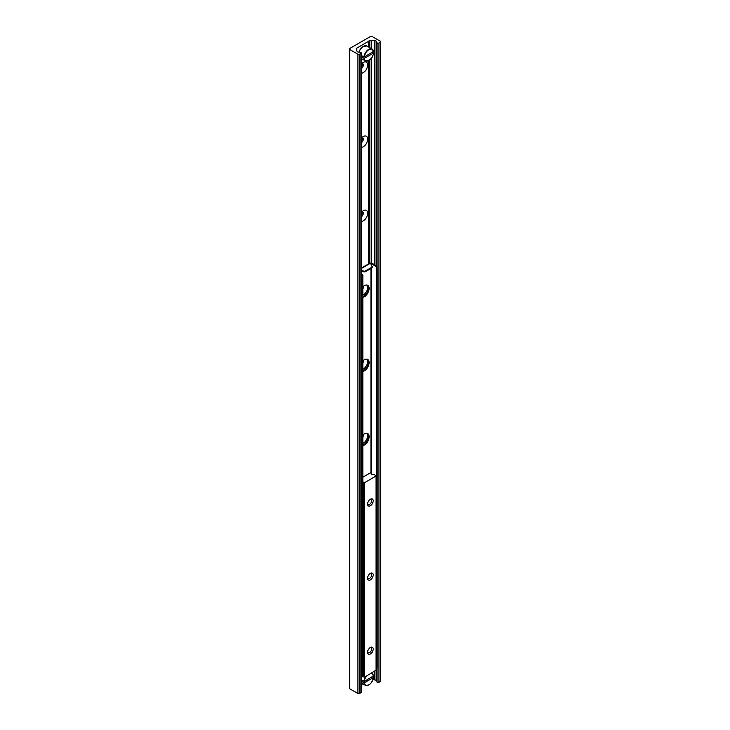 <?xml version="1.0" encoding="UTF-8"?>
<svg xmlns="http://www.w3.org/2000/svg" width="730" height="730" viewBox="0 0 730 730"><rect width="100%" height="100%" fill="white"/><g stroke="black" fill="none" stroke-linecap="round" stroke-linejoin="round"><path stroke-width="1.09" d="M368.732 41.035L368.723 47.067L368.732 41.035M368.723 263.804L368.723 60.553L368.732 263.804M361.268 64.158A6.241 3.604 -60 0 1 363.275 62.442A6.241 3.604 -60 0 1 367.564 66.247A6.241 3.604 -60 0 1 361.268 73.237M361.268 68.684A3.121 1.798 120 0 0 363.148 65.928A3.121 1.798 120 0 0 362.627 63.556A3.121 1.798 120 0 0 361.98 63.419M361.268 67.124A3.121 1.798 120 0 0 362.043 63.41M361.268 138.271A6.241 3.604 -60 0 1 363.275 136.556A6.241 3.604 -60 0 1 367.564 140.37A6.241 3.604 -60 0 1 361.268 147.35M361.268 142.797A3.121 1.798 120 0 0 363.148 140.05A3.121 1.798 120 0 0 362.627 137.678A3.121 1.798 120 0 0 361.98 137.532M361.268 141.237A3.121 1.798 120 0 0 362.043 137.532M361.268 212.393A6.241 3.604 -60 0 1 363.275 210.678A6.241 3.604 -60 0 1 367.564 214.483A6.241 3.604 -60 0 1 361.268 221.464M361.268 216.919A3.121 1.798 120 0 0 363.148 214.164A3.121 1.798 120 0 0 362.627 211.791A3.121 1.798 120 0 0 361.98 211.654M361.268 215.359A3.121 1.798 120 0 0 362.043 211.645M367.053 285.074A6.241 3.604 -60 0 1 366.998 290.458A6.241 3.604 -60 0 1 362.837 295.212M362.837 289.126A3.121 1.798 120 0 0 363.138 286.525M367.053 359.196A6.241 3.604 -60 0 1 366.998 364.58A6.241 3.604 -60 0 1 362.837 369.325M362.837 363.239A3.121 1.798 120 0 0 363.138 360.638M367.053 433.31A6.241 3.604 -60 0 1 366.998 438.693A6.241 3.604 -60 0 1 362.837 443.448M362.837 437.361A3.121 1.798 120 0 0 363.138 434.761M370.493 36.5A1.131 0.657 180 0 1 372.099 36.5L380.366 41.272A1.131 0.657 180 0 1 380.695 41.738A1.131 0.657 180 0 1 380.366 42.194L378.934 43.024A1.131 0.657 180 0 1 377.784 43.189A1.131 0.657 180 0 1 377.009 42.678L376.735 41.765A2.272 1.314 0 0 0 374.891 40.697L371.296 40.333A1.706 0.986 0 0 0 369.8 40.606L356.751 48.143A1.706 0.986 0 0 0 356.249 48.837A1.706 0.986 0 0 0 356.276 49.01L356.906 51.082A2.272 1.314 0 0 0 358.749 52.14L360.328 52.304A1.131 0.657 180 0 1 361.268 52.952A1.131 0.657 180 0 1 360.939 53.418L359.507 54.239A1.131 0.657 180 0 1 357.901 54.239L349.634 49.467A1.131 0.657 180 0 1 349.305 49.01A1.131 0.657 180 0 1 349.634 48.545L370.493 36.5M372.966 679.767L374.891 679.958A2.272 1.314 180 0 1 376.735 681.017L377.009 681.939A1.131 0.657 0 0 0 377.784 682.45A1.131 0.657 0 0 0 378.934 682.285L380.366 681.455A1.131 0.657 0 0 0 380.695 680.99L380.695 41.738M361.268 684.795L362.883 683.855M349.305 49.01L349.305 688.262A1.131 0.657 0 0 0 349.634 688.728L357.901 693.5A1.131 0.657 0 0 0 359.507 693.5L360.939 692.67A1.131 0.657 0 0 0 361.268 692.213L361.268 52.952M362.837 435.034A6.807 3.933 -60 0 1 367.719 433.565A6.807 3.933 -60 0 1 369.134 436.686A6.807 3.933 -60 0 1 362.837 445.61M362.837 445.054A6.807 3.933 120 0 0 368.486 436.312A6.807 3.933 120 0 0 367.382 433.41M362.837 360.912A6.807 3.933 -60 0 1 367.719 359.452A6.807 3.933 -60 0 1 369.134 362.564A6.807 3.933 -60 0 1 362.837 371.488M362.837 370.94A6.807 3.933 120 0 0 368.486 362.199A6.807 3.933 120 0 0 367.382 359.297M362.837 286.799A6.807 3.933 -60 0 1 367.719 285.339A6.807 3.933 -60 0 1 369.134 288.45A6.807 3.933 -60 0 1 362.837 297.375M362.837 296.818A6.807 3.933 120 0 0 368.486 288.076A6.807 3.933 120 0 0 367.382 285.174M361.268 268.111L369.836 263.165A1.25 0.721 60 0 1 370.457 263.229L372.546 267.582L364.918 271.98L364.918 271.241L361.268 270.675M361.268 271.423L364.918 271.98M372.546 266.842L364.918 271.241M362.837 275.502L362.034 274.115L361.387 274.489L362.19 275.876L362.837 275.502L362.837 676.381L361.268 677.148M362.19 275.876L362.19 676.756M362.034 274.115L361.268 273.677M377.191 267.216L376.397 265.82L375.749 266.195L376.552 267.582L377.191 267.216L377.191 668.096L376.552 668.461L376.552 267.582M375.749 266.195L371.059 263.649M376.397 265.82L372.063 263.32A1.25 0.721 0 0 0 370.475 263.238M362.837 477.192L370.42 472.821L371.597 473.715A0.794 0.456 180 0 1 371.333 474.144L372.127 474.6A0.794 0.456 180 0 1 372.875 474.454L374.353 474.628L376.032 476.06L364.717 482.594L362.837 481.964M367.601 503.59A2.838 1.633 120 0 0 368.157 504.485A2.838 1.633 120 0 0 370.338 503.718A2.838 1.633 120 0 0 371.579 500.862A2.838 1.633 120 0 0 370.995 499.566A2.838 1.633 120 0 0 369.937 499.539M367.601 577.704A2.838 1.633 120 0 0 368.157 578.598A2.838 1.633 120 0 0 370.338 577.841A2.838 1.633 120 0 0 371.579 574.985A2.838 1.633 120 0 0 370.995 573.68A2.838 1.633 120 0 0 369.937 573.652M367.564 504.111A3.969 2.29 -60 0 1 370.375 499.247A3.969 2.29 -60 0 1 373.185 500.862A3.969 2.29 -60 0 1 370.375 505.726A3.969 2.29 -60 0 1 367.564 504.111M367.564 578.224A3.969 2.29 -60 0 1 370.375 573.36A3.969 2.29 -60 0 1 373.185 574.985A3.969 2.29 -60 0 1 370.375 579.848A3.969 2.29 -60 0 1 367.564 578.224M367.601 651.817A2.838 1.633 120 0 0 368.157 652.711A2.838 1.633 120 0 0 370.338 651.954A2.838 1.633 120 0 0 371.579 649.098A2.838 1.633 120 0 0 370.995 647.802A2.838 1.633 120 0 0 369.937 647.765M367.564 652.346A3.969 2.29 -60 0 1 370.375 647.483A3.969 2.29 -60 0 1 373.185 649.098A3.969 2.29 -60 0 1 370.375 653.961A3.969 2.29 -60 0 1 367.564 652.346M362.71 676.455L364.717 677.148L376.032 670.149M363.129 680.953A28.37 16.379 0 0 0 362.18 681.802L362.18 680.406L364.316 681.409L373.468 675.898A6.807 3.933 120 0 0 372.099 673.452A6.807 3.933 120 0 0 371.524 673.215M371.023 673.507A6.524 3.769 -60 0 1 373.468 676.126L373.468 675.898M372.464 676.71L373.468 677.522L364.316 682.796L362.18 681.802M373.468 677.285L373.468 677.522A6.524 3.769 -60 0 1 368.887 684.795A6.524 3.769 -60 0 1 364.316 682.796M372.464 52.268L373.468 53.08L364.316 58.364L362.18 57.369L362.18 55.973L364.316 56.976L373.468 51.465A6.807 3.933 120 0 0 372.099 49.02A6.807 3.933 120 0 0 367.126 50.552A6.807 3.933 120 0 0 363.914 56.976M363.129 56.52A28.37 16.379 0 0 0 362.18 57.369M373.468 52.852L373.468 53.08A6.524 3.769 -60 0 1 368.887 60.353A6.524 3.769 -60 0 1 364.316 58.364M364.316 56.976A6.524 3.769 -60 0 1 368.887 49.704A6.524 3.769 -60 0 1 373.468 51.693L373.468 51.465M380.366 681.455L380.366 42.194M378.934 682.285L378.934 43.024M377.009 681.939L377.009 668.196M377.009 266.897L377.009 42.678M376.735 681.017L376.735 668.361M376.735 266.413L376.735 41.765M374.891 679.958L374.891 671.271M374.891 264.954L374.891 40.697M371.296 263.11L371.296 58.272M371.296 48.554L371.296 40.333M369.8 263.183L369.8 59.814M369.8 47.696L369.8 40.606M369.161 263.557L369.161 60.28M369.161 47.322L369.161 40.98M369.024 263.63L369.024 60.371M369.024 47.249L369.024 40.989M368.641 263.849L368.641 60.59L368.659 263.84M368.659 41.245L368.659 47.03L368.641 41.272M368.623 263.868L368.623 60.599M368.623 47.012L368.623 41.291M356.751 50.552L356.751 48.143M360.939 692.67L360.939 53.418M359.507 693.5L359.507 54.239M357.901 693.5L357.901 54.239M349.634 688.728L349.634 49.467M371.415 263.694L371.415 264.415M371.415 268.229L371.415 473.131M370.94 472.73L370.94 268.512M370.457 263.229L361.268 268.53M371.333 474.637L371.333 474.144M376.032 670.614L376.032 476.06M364.717 677.148L364.717 482.594M363.914 677.148L363.914 482.594M364.316 681.409A6.524 3.769 -60 0 1 366.761 675.971M365.858 676.491A6.807 3.933 120 0 0 363.914 681.409M363.914 682.796A6.807 3.933 120 0 0 365.283 685.242A6.807 3.933 120 0 0 368.796 684.849M363.914 58.364A6.807 3.933 120 0 0 365.283 60.809A6.807 3.933 120 0 0 368.796 60.417M359.078 52.177A6.807 3.933 -60 0 1 363.476 46.346A6.807 3.933 -60 0 1 366.88 46.008L372.099 49.02L373.55 51.556M363.376 46.401A6.524 3.769 120 0 0 363.275 46.455A6.524 3.769 120 0 0 359.023 52.177M376.196 670.386L376.196 475.832M373.55 675.998L371.606 673.169M373.55 677.422C371.99 683.243 369.243 685.853 365.283 685.242L361.268 682.924M373.55 52.98C372.647 58.291 369.891 60.9 365.283 60.809L361.268 58.491M358.968 52.168L359.945 49.914L363.33 46.328L366.88 46.008"/></g></svg>
